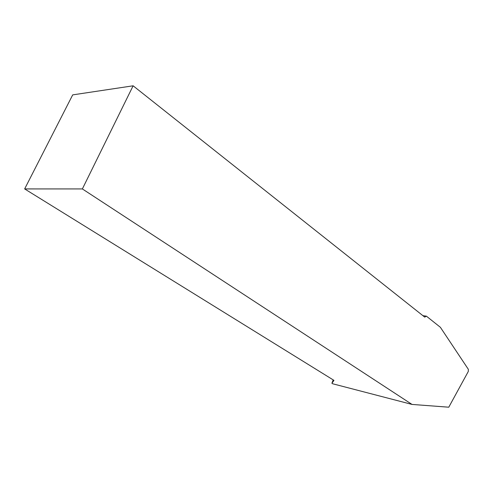 <?xml version="1.0" encoding="UTF-8"?>
<svg xmlns="http://www.w3.org/2000/svg" width="493" height="493" viewBox="0 0 493 493"><rect width="100%" height="100%" fill="white"/><g stroke="black" fill="none" stroke-linecap="round" stroke-linejoin="round"><path stroke-width="0.74" d="M333.206 379.9L331.906 383.264L332.75 383.788L412.019 404.426L448.772 407.2L468.288 371.482L468.35 369.325L440.378 327.297L426.396 316.155L424.738 317.116L133.122 85.8L72.699 94.878L24.65 188.924L82.368 188.936L412.019 404.426M24.65 188.924L333.958 380.368L331.906 383.264M82.368 188.936L133.122 85.8M422.926 315.674L426.396 316.155"/></g></svg>
